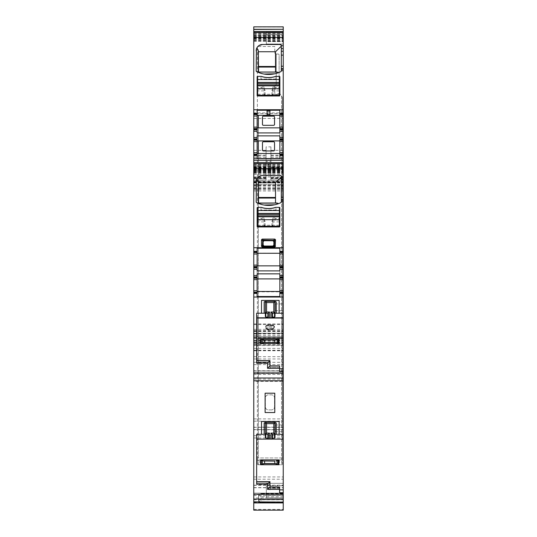 <?xml version="1.0" encoding="UTF-8"?>
<svg xmlns="http://www.w3.org/2000/svg" width="537" height="537" viewBox="0 0 537 537"><rect width="100%" height="100%" fill="white"/><g stroke="black" fill="none" stroke-linecap="round" stroke-linejoin="round"><path stroke-width="0.4" stroke-dasharray="2.69 2.01" d="M258.592 51.74L258.592 72.039L275.508 72.039L275.508 51.74L258.592 51.74L258.592 51.062M275.508 72.039L276.944 72.039M268.245 434.285L265.842 434.285A0.483 0.483 0 0 1 265.359 433.802L265.359 437.621M265.359 433.802L265.359 422.928A0.483 0.483 0 0 1 265.842 422.444L275.051 422.444M267.05 110.253L267.05 115.301L269.95 115.301L269.95 110.253M268.245 313.219L265.842 313.219M265.359 301.861L265.359 316.548M265.332 301.378L275.051 301.378M274.541 313.219L272.138 313.219M274.541 434.285L272.138 434.285M279.616 492.731L279.616 486.972L269.95 486.972L279.616 486.972L279.616 489.865L279.616 488.448L269.95 488.448L269.95 486.972L269.95 489.865L269.95 488.448L279.616 488.448L279.616 486.972L269.95 486.972L269.95 481.655L256.659 481.937L256.659 439.118L283.241 439.118M279.616 489.865L283.241 489.865M279.616 371.658L279.616 365.898L269.95 365.898L279.616 365.898L279.616 368.791L279.616 367.375L269.95 367.375L269.95 365.898L269.95 368.791L269.95 367.375L279.616 367.375L279.616 365.898L269.95 365.898L269.95 360.582L256.659 360.864L256.659 318.052L283.241 318.052M279.616 368.791L283.241 368.791M275.025 437.621L275.025 422.928M275.025 431.99L275.025 424.74M265.332 422.444L265.842 422.444M275.025 316.548L275.025 301.861M275.025 310.923L275.025 303.673M269.95 483.132L269.95 481.937L256.659 481.937L269.95 481.937L269.95 484.549L269.95 483.132L256.659 483.132L256.659 481.937L256.659 484.549L269.95 484.549L256.659 484.549L256.659 483.132L269.95 483.132M265.117 393.205L265.117 412.537L274.783 412.537L274.783 393.205L265.117 393.205M279.858 153.515L257.142 153.515L279.858 153.515L257.142 153.481L257.142 115.301L279.858 115.22L279.858 158.522M257.142 140.916L279.858 140.916L279.858 127.866L257.142 127.866L257.142 135.868M257.142 115.22L279.858 115.22M257.142 158.522L257.142 153.515M257.142 95.479L257.142 76.872A0.483 0.483 0 0 1 257.626 76.388L261.291 76.388A23.44 23.44 0 0 0 275.709 76.388L279.374 76.388L275.931 76.388L275.991 79.046L276.132 76.388L279.374 76.388A0.483 0.483 0 0 1 279.858 76.872L279.858 95.479A0.483 0.483 0 0 1 279.374 95.962L257.626 95.962A0.483 0.483 0 0 1 257.142 95.479M275.83 73.529L274.662 73.811M264.009 74.046L262.727 73.791M259.552 72.878L257.827 72.206M256.176 70.824L256.176 50.773M256.438 48.974L256.686 48.296M278.757 72.569L280.764 71.696L281.307 70.824L281.274 45.202M256.78 48.088L257.411 47.034M258.458 45.927L258.915 45.585M280.341 44.49L262.459 44.49M269.95 362.059L269.95 360.864L256.659 360.864L269.95 360.864L269.95 363.475L269.95 362.059L256.659 362.059L256.659 360.864L256.659 363.475L269.95 363.475L256.659 363.475L256.659 362.059L269.95 362.059M257.142 291.846L257.142 291.47L279.858 291.47L279.858 291.846L279.858 291.47L257.142 291.47L257.142 291.846L279.858 291.846M257.142 296.511L257.142 253.283L279.858 253.175L279.858 296.511M279.858 253.175L257.142 253.175M257.142 265.849L279.858 265.849L279.858 278.904L257.142 278.904L257.142 270.896M283.241 496.732L261.009 496.732L261.009 502.437A2.417 2.289 180 0 1 258.592 500.148A2.417 2.417 0 0 0 261.009 502.565L261.009 502.565A2.417 2.417 0 0 1 258.592 500.148L258.592 496.248A2.417 2.417 0 0 1 261.009 493.832A2.417 2.417 0 0 0 259.398 494.449L261.009 493.53L283.241 493.832L283.241 485.334L283.241 502.921L283.241 493.832L261.009 493.832A2.417 2.417 0 0 0 259.398 494.449L258.592 496.732L261.009 496.732L261.009 493.832M258.592 500.148L258.592 496.732M265.359 313.219L256.659 313.219L256.659 318.052M265.359 434.285L256.659 434.285L256.659 439.118M266.325 44.007L266.325 41.591L266.325 44.007L283.241 44.007L266.325 44.007M266.325 34.341L266.325 41.591L283.241 41.591L283.241 44.007L283.241 31.925L283.241 41.591L266.325 41.591L266.325 31.925L266.325 34.341L283.241 34.341L266.325 34.341M266.325 485.763L266.325 495.429L266.325 485.763L283.241 485.763L283.241 483.347L283.241 497.846L283.241 485.763L266.325 485.763M266.325 495.429L266.325 497.846L266.325 495.429L283.241 495.429L266.325 495.429M279.133 434.285L279.133 421.478L261.492 421.478L261.492 434.285M279.133 313.219L279.133 300.411L261.492 300.411L261.492 313.219M258.592 499.927L259.572 501.706L261.009 502.377L283.241 502.377M253.759 510.143L253.759 169.672L253.759 184.654L253.759 180.278L266.084 180.278L266.084 161.369L270.917 161.369L270.917 180.278L270.917 177.405L270.917 178.546L283.241 178.546L283.241 177.405L283.241 184.654L253.759 184.654L283.241 184.654L283.241 169.672L283.241 188.762L283.241 181.271L256.196 181.271L283.241 181.271L283.241 337.384L253.759 337.142L283.241 337.142L283.241 345.573L253.759 345.573L283.241 345.573L283.241 331.121L283.241 350.285L283.241 338.35L253.759 338.35L283.241 338.35L283.241 333.276L253.759 333.276L283.241 333.276L283.241 510.143M270.917 161.369L270.917 146.87L266.084 146.87L266.084 161.369M270.917 146.87L270.917 168.705L270.917 167.625L283.241 167.625L283.241 162.422L270.917 162.422L270.917 167.625M270.917 178.546L270.917 162.422L283.241 162.422L283.241 178.546M266.084 167.625L253.759 167.625L253.759 155.784L266.084 155.784L266.084 180.278M266.084 155.784L266.084 146.87M279.858 135.868L279.858 140.916M279.858 132.914L279.858 127.866M257.142 132.914L257.142 127.866M257.142 273.85L257.142 278.904M279.858 273.85L279.858 278.904M279.858 270.896L279.858 265.849M256.659 484.072L256.659 481.655M279.858 110.253L279.858 115.301M257.142 110.253L257.142 115.301M256.659 362.999L256.659 360.582M257.142 248.242L257.142 253.283M279.858 248.242L279.858 253.283M283.241 502.565L261.009 502.565L283.241 502.565M270.917 178.855L283.241 178.855L270.917 178.855M270.917 155.784L283.241 155.784L283.241 168.705L270.917 168.705L283.241 168.705L283.241 167.625M283.241 155.784L283.241 112.884L253.759 112.884L253.759 113.636L283.241 113.636M279.858 113.367L283.241 113.367M279.858 114.576L283.241 114.576M283.241 128.591L279.858 128.591M279.858 129.8L283.241 129.8M279.858 138.982L283.241 138.982M283.241 140.191L279.858 140.191M283.241 154.206L279.858 154.206M283.241 155.415L279.858 155.415M279.858 251.35L283.241 251.35M279.858 252.558L283.241 252.558M283.241 266.574L279.858 266.574M279.858 267.782L283.241 267.782M279.858 276.964L283.241 276.964M283.241 278.173L279.858 278.173M283.241 292.195L279.858 292.195M283.241 293.403L279.858 293.403M275.105 424.982L283.241 424.982L283.241 431.748L283.241 424.982M275.105 431.748L283.241 431.748M266.325 31.925L283.241 31.925L266.325 31.925M266.325 497.846L283.241 497.846L266.325 497.846M266.325 483.347L283.241 483.347L266.325 483.347M275.105 303.915L283.241 303.915L283.241 310.681L283.241 303.915M275.105 310.681L283.241 310.681M283.241 434.285L275.025 434.285M283.241 313.219L275.025 313.219M253.759 251.35L257.142 251.35M253.759 252.558L257.142 252.558M253.759 266.574L257.142 266.574M253.759 267.782L257.142 267.782M257.142 276.964L253.759 276.964M257.142 278.173L253.759 278.173M253.759 292.195L257.142 292.195M253.759 293.403L257.142 293.403M253.759 180.278L253.759 177.405L253.759 178.546L266.084 178.546M266.084 163.913L253.759 163.913L253.759 178.546M254.001 178.855L266.084 178.855L254.001 178.855M253.759 163.913L253.759 162.422L266.084 162.422L253.759 162.422L253.759 163.503L266.084 163.503M253.759 167.625L253.759 163.503M254.001 168.705L266.084 168.705L254.001 168.705M253.759 155.784L253.759 113.636M253.759 113.367L257.142 113.367M253.759 114.576L257.142 114.576M253.759 129.8L257.142 129.8M257.142 138.982L253.759 138.982M257.142 140.191L253.759 140.191M253.759 154.206L257.142 154.206M253.759 155.415L257.142 155.415M283.241 501.833L283.241 493.134L253.759 493.134L283.241 493.134L283.241 501.833L253.759 501.833L253.759 493.134L253.759 501.833M253.759 497.92L253.759 485.334L253.759 502.921L253.759 497.92L283.241 497.92M253.759 181.271L256.196 181.271L253.759 181.271M253.759 174.505L283.241 174.505L253.759 174.505M283.241 169.752L253.759 169.752L283.241 169.752M253.759 169.914L283.241 169.914L253.759 169.914M253.759 112.884L253.759 31.851L283.241 31.851L283.241 112.884M253.759 31.851L253.759 26.85M283.241 31.851L283.241 26.85M253.759 35.207L253.759 41.262L253.759 31.502L253.759 35.207L283.241 35.207L283.241 41.262L283.241 35.207M253.759 41.262L283.241 41.255L253.759 41.262M283.241 158.67L253.759 158.67M253.759 166.188L253.759 172.236L253.759 162.483L253.759 166.188L283.241 166.188L283.241 172.236L283.241 166.188M253.759 172.236L283.241 172.229L253.759 172.236M283.241 380.76L283.241 372.06L253.759 372.06L283.241 372.06L283.241 380.76L253.759 380.76L253.759 372.06L253.759 380.76M253.759 358.971L253.759 373.014L253.759 358.971L283.241 358.971L283.241 348.338L283.241 373.014L283.241 358.971M253.759 381.398L253.759 429.6L253.759 381.398L283.241 381.398L283.241 370.745L283.241 429.6L283.241 381.398M253.759 479.219L253.759 427.331L253.759 479.219L283.241 479.219L283.241 487.623L283.241 427.331L283.241 479.219M257.626 226.943L279.374 226.943A0.483 0.483 0 0 0 279.858 226.46L279.858 207.853A0.483 0.483 0 0 0 279.374 207.369L275.709 207.369A23.44 23.44 0 0 1 261.291 207.369L257.626 207.369A0.483 0.483 0 0 0 257.142 207.853L257.142 226.46A0.483 0.483 0 0 0 257.626 226.943M256.176 181.754L256.176 201.805L256.72 202.677L259.552 203.859M275.83 204.51L274.662 204.792M264.009 205.027L262.727 204.772M258.646 176.76L262.459 175.471L280.341 175.471L281.307 176.438L281.307 201.805L280.764 202.677L278.757 203.55M256.438 179.955L257.122 178.438M258.592 182.721L258.592 203.02L275.508 203.02L275.508 182.721L258.592 182.721L258.592 182.043M261.069 76.388A23.44 23.44 0 0 0 275.931 76.388M272.85 89.095L279.374 89.095L279.374 95.237L271.883 95.237A0.967 0.967 0 0 0 272.85 94.27L272.85 86.987L275.031 86.987L275.179 88.739L272.85 88.746M279.374 89.095L279.374 88.746L275.179 88.746L275.078 87.504L279.374 87.504L279.374 88.746M279.374 94.27L264.15 94.27L264.15 90.887L257.626 90.887L257.626 95.237L265.117 95.237A0.967 0.967 0 0 1 264.15 94.27L264.15 86.987L264.15 88.746L261.821 88.746L261.969 86.987L264.15 86.987M257.626 76.388L257.626 87.504L261.922 87.504L257.626 87.504L257.626 90.887M257.626 89.095L264.15 89.095L264.15 90.887M264.15 89.095L264.15 88.746M261.969 86.987L261.821 88.746L257.626 88.746M275.991 79.046L261.009 79.046L260.868 76.388L261.009 79.046L275.991 79.046M257.626 94.27L264.15 94.27L265.117 95.237L271.883 95.237L272.85 94.27L272.85 86.987M279.374 76.388L279.374 87.504L275.078 87.504L275.031 86.987M271.883 95.237L271.883 90.531L272.85 88.162M265.117 95.237L265.117 90.531L264.15 88.162M261.069 207.369L257.626 207.369L261.069 207.369A23.44 23.44 0 0 0 275.931 207.369L275.991 210.027L276.132 207.369L279.374 207.369L275.931 207.369M272.85 220.076L279.374 220.076L279.374 226.218L271.883 226.218A0.967 0.967 0 0 0 272.85 225.251L272.85 217.968L275.031 217.968L275.179 219.72L272.85 219.727M279.374 220.076L279.374 219.727L275.179 219.727L275.078 218.485L279.374 218.485L279.374 219.727M279.374 225.251L264.15 225.251L264.15 221.868L257.626 221.868L257.626 226.218L265.117 226.218A0.967 0.967 0 0 1 264.15 225.251L264.15 217.968L264.15 219.727L261.821 219.727L261.969 217.968L264.15 217.968M257.626 207.369L257.626 218.485L261.922 218.485L257.626 218.485L257.626 221.868M257.626 220.076L264.15 220.076L264.15 221.868M264.15 220.076L264.15 219.727M261.969 217.968L261.821 219.727L257.626 219.727M275.991 210.027L261.009 210.027L260.868 207.369L261.009 210.027L275.991 210.027M257.626 225.251L264.15 225.251L265.117 226.218L271.883 226.218L272.85 225.251L272.85 217.968M279.374 207.369L279.374 218.485L275.078 218.485L275.031 217.968M271.883 226.218L271.883 221.513L272.85 219.143M265.117 226.218L265.117 221.513L264.15 219.143M272.004 329.893L272.004 328.866L267.896 328.866L267.896 329.893L272.004 329.893C275.441 328.12 275.441 326.348 272.004 324.576L272.004 325.603L267.896 325.603L267.896 324.576L272.004 324.576M272.004 326.624L267.896 326.624L267.896 325.603C265.103 324.429 265.103 330.04 267.896 328.866L267.896 327.839L272.004 327.839L272.004 325.603C274.803 324.429 274.803 330.04 272.004 328.866L272.004 327.839M267.896 329.893C264.459 328.12 264.459 326.348 267.896 324.576M267.896 326.624L267.896 327.839M258.351 317.568L282.516 317.568L281.549 317.568L281.549 336.9L282.516 336.9L282.516 317.568L282.516 336.9L281.549 336.9L281.549 317.568L257.384 317.568L257.384 336.9L281.549 336.9L257.384 336.9L257.384 317.568L258.351 317.568L258.351 336.9L258.351 317.568M282.516 339.8A0.967 0.967 0 0 0 281.549 338.834L258.351 338.834A0.967 0.967 0 0 0 257.384 339.8L257.384 342.7A0.967 0.967 0 0 0 258.351 343.667L281.549 343.667A0.967 0.967 0 0 0 282.516 342.7L282.516 339.8A0.967 0.967 0 0 0 281.549 338.834L279.374 338.834L279.374 343.667L277.924 343.667L277.924 338.834L277.924 343.667M257.384 339.8L257.384 342.7A0.967 0.967 0 0 0 258.351 343.667L258.351 338.834A0.967 0.967 0 0 0 257.384 339.8L257.384 342.7M279.374 343.667L281.549 343.667A0.967 0.967 0 0 0 282.516 342.7M278.891 343.667L278.891 338.834L277.924 338.834L279.374 338.834M258.351 338.834L260.526 338.834L260.526 343.667L258.351 343.667M259.076 459.907L259.076 464.74L260.526 464.74L260.526 459.907L258.351 459.907L281.549 459.907A0.967 0.967 0 0 1 282.516 460.874A0.967 0.967 0 0 0 281.549 459.907L281.549 457.974L282.516 457.974L282.516 97.707L281.549 96.029L282.516 97.707L282.516 463.773A0.967 0.967 0 0 1 281.549 464.74L258.351 464.74A0.967 0.967 0 0 1 257.384 463.773L257.384 46.544L274.783 46.544L274.783 52.586L274.783 46.544L257.384 46.544L257.384 457.974L281.549 457.974L281.549 96.029L280.885 94.874A2.417 2.417 0 0 0 277.193 94.27A2.417 2.417 0 0 1 280.885 94.874L281.549 96.029L281.549 457.974L282.516 457.974L282.516 460.874A0.967 0.967 0 0 0 281.549 459.907L277.924 459.907L277.924 464.74L278.891 464.74L278.891 459.907L277.924 459.907L277.924 464.74L281.549 464.74A0.967 0.967 0 0 0 282.516 463.773A0.967 0.967 0 0 1 281.549 464.74L281.549 457.974L258.351 457.974L258.351 153.481M259.076 464.74L258.351 464.74L258.351 459.907A0.967 0.967 0 0 0 257.384 460.874A0.967 0.967 0 0 1 258.351 459.907A0.967 0.967 0 0 0 257.384 460.874L257.384 463.773A0.967 0.967 0 0 0 258.351 464.74A0.967 0.967 0 0 1 257.384 463.773L257.384 457.974L258.351 457.974L258.351 115.301M277.193 94.27A1.45 1.45 0 0 1 274.783 93.183A1.45 1.45 0 0 0 277.193 94.27M274.783 86.417L274.783 93.183L274.783 86.417A1.45 1.45 0 0 1 276.233 84.967A1.45 1.45 0 0 0 274.783 86.417M276.233 54.036L276.233 84.967L278.166 84.967L276.233 84.967L276.233 54.036A1.45 1.45 0 0 1 274.783 52.586A1.45 1.45 0 0 0 276.233 54.036L276.233 84.967L276.233 54.036L278.166 54.036L276.233 54.036M271.447 409.926L268.453 409.926A3.094 3.094 0 0 1 265.359 406.838L265.359 397.944A3.094 3.094 0 0 1 268.453 394.849L271.447 394.849A3.094 3.094 0 0 1 274.541 397.944L274.541 406.838A3.094 3.094 0 0 1 271.447 409.926A3.094 3.094 0 0 0 274.541 406.838L274.541 397.944A3.094 3.094 0 0 0 271.447 394.849L268.453 394.849A3.094 3.094 0 0 0 265.359 397.944L265.359 406.838A3.094 3.094 0 0 0 268.453 409.926L271.447 409.926M262.459 149.977A0.967 0.967 0 0 0 263.425 150.944L273.575 150.944A0.967 0.967 0 0 0 274.541 149.977L274.541 142.728A0.967 0.967 0 0 0 273.575 141.761L263.425 141.761A0.967 0.967 0 0 0 262.459 142.728L262.459 149.977M262.459 124.362L262.459 117.113A0.967 0.967 0 0 1 263.425 116.146L273.575 116.146A0.967 0.967 0 0 1 274.541 117.113L274.541 124.362A0.967 0.967 0 0 1 273.575 125.329L263.425 125.329A0.967 0.967 0 0 1 262.459 124.362M279.133 84A0.967 0.967 0 0 1 278.166 84.967A0.967 0.967 0 0 0 279.133 84L279.133 55.002A0.967 0.967 0 0 0 278.166 54.036A0.967 0.967 0 0 1 279.133 55.002L279.133 84M279.616 487.254L269.95 487.254L279.616 487.254M279.616 366.18L269.95 366.18L279.616 366.18M283.241 499.826L258.592 499.826A2.417 2.417 0 0 0 261.009 502.243L283.241 502.243M283.241 502.437L261.009 502.377M266.084 164.906L270.917 164.906M261.009 493.53L283.241 493.53M270.917 180.278L283.241 180.278M270.917 177.962L283.241 177.962M270.917 163.913L283.241 163.913M270.917 163.503L283.241 163.503M270.917 167.255L283.241 167.255M270.917 157.227L283.241 157.227M270.917 155.139L283.241 155.139M270.917 150.326L283.241 150.326M253.759 177.962L266.084 177.962M253.759 167.255L266.084 167.255M253.759 157.227L266.084 157.227M266.084 155.139L253.759 155.139M253.759 150.326L266.084 150.326M283.241 494.55L253.759 494.55M253.759 495.55L283.241 495.55M253.759 502.753L283.241 502.753M253.759 487.75L283.241 487.75M253.759 485.347L283.241 485.347L253.759 485.334M253.759 493.161L283.241 493.161M253.759 502.491L283.241 502.491M253.759 509.412L283.241 509.412M253.759 499.759L283.241 499.759M253.759 350.339L283.241 350.339M253.759 340.418L283.241 340.418M253.759 333.336L283.241 333.336M253.759 333.994L283.241 333.994M253.759 336.827L283.241 336.827M253.759 338.464L283.241 338.464M253.759 343.72L283.241 343.72M253.759 345.452L283.241 345.452M253.759 350.238L283.241 350.238M253.759 342.425L283.241 342.425M253.759 340.143L283.241 340.143M253.759 333.537L283.241 333.537M253.759 331.598L283.241 331.598M253.759 340.364L283.241 340.364M253.759 344.606L283.241 344.606M253.759 343.895L283.241 343.895M253.759 342.727L283.241 342.727M253.759 342.176L283.241 342.176M253.759 341.109L283.241 341.109M253.759 338.243L283.241 338.243M253.759 337.29L283.241 337.29M253.759 335.558L283.241 335.558M253.759 330.611L283.241 330.611M253.759 329.362L283.241 329.362M253.759 324.563L283.241 324.563M253.759 323.939L283.241 323.939M253.759 190.95L283.241 190.95M253.759 189.702L283.241 189.702M253.759 185.52L283.241 185.52M253.759 183.016L283.241 183.016M253.759 182.164L283.241 182.164M253.759 182.627L283.241 182.627M253.759 187.614L283.241 187.614M253.759 188.413L283.241 188.413M253.759 186.097L283.241 186.097M253.759 184.876L283.241 184.876M253.759 182.479L283.241 182.479M253.759 176.921L283.241 176.921M253.759 173.344L283.241 173.344M253.759 170.833L283.241 170.833M253.759 170.88L283.241 170.88M253.759 172.33L283.241 172.33M253.759 172.793L283.241 172.793M253.759 180.177L283.241 180.177M253.759 181.734L283.241 181.734M253.759 118.449L283.241 118.449M253.759 27.018L283.241 27.018M253.759 33.375L283.241 33.375M253.759 33.448L283.241 33.448M253.759 34.274L283.241 34.274M253.759 34.435L283.241 34.435M253.759 35.791L283.241 35.791M253.759 36.939L283.241 36.939M253.759 37.107L283.241 37.107M253.759 38.342L283.241 38.342M253.759 38.839L283.241 38.839M253.759 39.436L283.241 39.436M253.759 40.866L283.241 40.866M253.759 40.45L283.241 40.45M253.759 39.295L283.241 39.295M253.759 39.127L283.241 39.127M253.759 37.892L283.241 37.892M253.759 36.281L283.241 36.281M253.759 36.107L283.241 36.107M253.759 35.281L283.241 35.281M253.759 164.356L283.241 164.356M253.759 164.429L283.241 164.429M253.759 165.255L283.241 165.255M253.759 165.416L283.241 165.416M253.759 166.772L283.241 166.772M253.759 167.92L283.241 167.92M253.759 168.088L283.241 168.088M253.759 169.323L283.241 169.323M253.759 169.82L283.241 169.82M253.759 170.417L283.241 170.417M253.759 171.84L283.241 171.84M253.759 171.424L283.241 171.424M253.759 170.276L283.241 170.276M253.759 170.108L283.241 170.108M253.759 168.873L283.241 168.873M253.759 167.262L283.241 167.262M253.759 167.088L283.241 167.088M253.759 166.262L283.241 166.262M283.241 373.477L253.759 373.477M253.759 356.689L283.241 356.689M283.241 370.597L253.759 370.597M253.759 373L283.241 373L253.759 373.014M253.759 364.603L283.241 364.603M253.759 362.321L283.241 362.321M253.759 350.755L283.241 350.755M253.759 348.352L283.241 348.352L253.759 348.338M253.759 379.115L283.241 379.115M283.241 427.183L253.759 427.183M253.759 429.587L283.241 429.587L253.759 429.6M253.759 421.183L283.241 421.183M253.759 418.907L283.241 418.907M283.241 373.161L253.759 373.161M253.759 370.765L283.241 370.765M253.759 487.603L283.241 487.603M253.759 476.937L283.241 476.937M283.241 429.748L253.759 429.748M253.759 427.345L283.241 427.345M253.759 435.702L283.241 435.702M253.759 437.984L283.241 437.984M253.759 485.206L283.241 485.206M253.759 374.477L283.241 374.477M279.374 90.887L272.85 90.887M265.117 90.531L264.15 90.531M272.85 90.531L271.883 90.531M279.374 221.868L272.85 221.868M265.117 221.513L264.15 221.513M272.85 221.513L271.883 221.513M267.896 329.624L267.896 329.389A2.155 2.155 0 0 1 265.741 327.234A2.155 2.155 0 0 1 267.896 325.08L267.896 325.704A1.53 1.53 0 0 0 266.365 327.234A1.53 1.53 0 0 0 267.896 328.758L272.004 328.758L272.004 329.235L267.896 329.235L272.004 329.624L267.896 329.624A2.39 2.39 0 0 1 265.506 327.234A2.39 2.39 0 0 1 267.896 324.838L272.004 324.838A2.39 2.39 0 0 1 274.394 327.234A2.39 2.39 0 0 1 272.004 329.624M272.004 325.08A2.155 2.155 0 0 1 274.159 327.234A2.155 2.155 0 0 1 272.004 329.389L272.004 329.235A2.007 2.007 0 0 0 274.011 327.234A2.007 2.007 0 0 0 272.004 325.227L272.004 325.08M267.896 324.838L272.004 324.838M267.896 328.758L267.896 329.235A2.007 2.007 0 0 1 265.889 327.234A2.007 2.007 0 0 1 267.896 325.227L272.004 325.227L272.004 325.704A1.53 1.53 0 0 1 273.534 327.234A1.53 1.53 0 0 1 272.004 328.758M267.896 325.704L272.004 325.704M281.549 338.834L281.549 343.667M278.408 338.834L278.408 343.667M259.076 338.834L259.076 343.667M258.351 140.916L258.351 127.866M278.408 459.907L278.408 464.74M279.374 459.907L279.374 464.74M283.241 502.176L261.009 502.176L259.579 501.706M270.917 177.405L283.241 177.405M253.759 177.405L266.084 177.405M253.759 350.285L283.241 350.285M253.759 331.121L283.241 331.121M253.759 337.384L283.241 337.384M253.759 188.762L283.241 188.762M253.759 169.672L283.241 169.672L253.759 169.672M253.759 184.654L283.241 184.654M253.759 370.745L283.241 370.745M253.759 427.331L283.241 427.331M253.759 487.623L283.241 487.623"/><path stroke-width="0.81" d="M258.592 51.74L275.508 51.74L275.508 72.039M275.83 73.529L278.757 72.569L276.944 72.039L258.27 72.052L258.27 50.216L258.592 72.039M277.354 72.106L258.27 72.052M275.025 433.802A0.483 0.483 0 0 1 274.541 434.285A0.483 0.483 0 0 0 275.025 433.802L273.816 433.077L270.93 433.077L272.138 434.285L274.541 434.285L275.025 433.802L274.541 434.285L273.816 433.077L273.816 423.653L274.541 422.444A0.483 0.483 0 0 1 275.025 422.928L274.541 422.444A0.483 0.483 0 0 1 275.025 422.928L276.233 422.928L275.051 422.444L265.332 422.444L264.15 422.928L265.359 422.928L266.567 423.653L266.567 433.077L265.359 433.802L265.842 434.285L266.567 433.077L269.453 433.077L268.245 434.285L268.245 439.118L272.501 439.118L272.521 438.145L274.541 438.145L275.025 437.621L275.025 422.928L273.816 423.653L266.567 423.653L265.842 422.444L265.359 422.928A0.483 0.483 0 0 1 265.842 422.444A0.483 0.483 0 0 0 265.359 422.928L265.359 434.285L261.492 434.285L261.492 421.478L279.133 421.478L279.133 434.285L276.233 434.285L276.233 422.928M268.245 313.219L265.842 313.219L265.842 317.072L265.359 316.548L265.359 301.861A0.483 0.483 0 0 1 265.842 301.378A0.483 0.483 0 0 0 265.359 301.861L266.567 302.586L273.816 302.586L273.816 312.01L275.025 312.735L274.541 313.219L273.816 312.01L270.93 312.01L272.138 313.219L274.541 313.219L274.541 317.072L275.025 316.548L275.025 301.861L274.541 301.378A0.483 0.483 0 0 1 275.025 301.861L276.233 301.861L275.051 301.378L265.332 301.378L264.15 301.861L265.842 301.378L266.567 302.586L266.567 312.01L265.359 312.735L265.842 313.219L265.359 312.735A0.483 0.483 0 0 0 265.842 313.219L266.567 312.01L269.453 312.01L268.245 313.219L268.245 318.052L272.501 318.052L272.521 317.072L274.541 317.072M273.816 302.586L274.541 301.378A0.483 0.483 0 0 1 275.025 301.861L273.816 302.586M253.759 114.576L257.142 114.576L257.142 128.591L253.759 128.591L253.759 113.367L257.142 113.367L257.142 110.253L267.05 110.253L267.05 115.301L269.95 115.301L269.95 110.253L279.858 110.253L279.858 113.367L283.241 113.367L283.241 114.576L279.858 114.576L279.858 116.026L283.241 116.026L283.241 114.576M267.869 313.219L267.882 318.052L256.659 318.052M265.359 434.285L265.359 437.621L265.842 438.145L265.842 434.285A0.483 0.483 0 0 1 265.359 433.802A0.483 0.483 0 0 0 265.842 434.285L268.245 434.285M267.869 434.285L267.882 439.118L256.659 439.118M275.025 431.99L275.025 424.74M275.025 310.923L275.025 303.673M256.659 481.655L269.95 481.655L269.95 486.972L279.616 486.972L279.616 489.388L267.533 489.388L267.533 484.072L269.95 481.655M279.858 153.481L257.142 153.481M257.142 140.916L279.858 140.916M257.142 127.866L279.858 127.866M279.858 115.301L269.95 115.301L279.858 115.301M267.05 115.301L257.142 115.301L267.05 115.301M274.662 73.811L264.009 74.046M262.727 73.791L259.552 72.878M258.062 72.106L256.72 71.696A27.548 27.548 0 0 0 280.764 71.696L280.408 71.864M256.72 71.696A0.967 0.967 0 0 1 256.176 70.824L256.632 71.649M256.78 48.088L258.27 50.216M256.176 70.824L256.438 48.974M275.508 51.74L281.307 46.148M281.307 45.457A0.967 0.967 0 0 0 280.341 44.49L281.307 45.457L281.307 70.824L280.764 71.696A0.967 0.967 0 0 0 281.307 70.824L280.851 71.649M257.411 47.034L258.458 45.927M258.915 45.585L262.459 44.49A6.283 6.283 0 0 0 256.176 50.773M269.95 365.898L279.616 365.898L279.616 368.315L267.533 368.315L269.95 365.898L269.95 360.582L267.533 362.999L267.533 368.315M256.659 360.582L269.95 360.582M265.359 313.219L256.659 313.219L256.659 362.999L267.533 362.999M274.279 241.187L273.89 241.684L273.89 245.067L272.924 246.033L273.313 246.429A0.967 0.967 135 0 0 274.279 245.463L273.461 246.443L263.117 246.503L262.432 245.597L262.721 241.294A0.967 0.967 135 0 1 263.687 240.328L263.117 240.039L262.432 240.724L261.479 239.77L262.163 239.086L263.117 240.039L273.313 240.328A0.967 0.967 -135 0 1 274.279 241.294L274.568 240.724L273.883 240.039L274.837 239.086L262.163 239.086M273.89 241.684L272.924 240.717L273.313 240.328L263.687 240.328L264.076 240.717L263.11 241.684L263.11 245.067L264.076 246.033L272.924 246.033M264.076 240.717L272.924 240.717M263.11 241.684L262.721 241.294L262.647 245.476L263.687 246.429A0.967 0.967 45 0 1 262.721 245.463L263.11 245.067M279.858 253.283L257.142 253.283L279.858 253.283M257.142 265.849L279.858 265.849M257.142 278.904L279.858 278.904M279.858 291.47L257.142 291.47M268.245 318.052L267.882 318.052M268.245 439.118L267.882 439.118M275.105 431.748L275.105 424.982L275.105 431.748M275.105 310.681L275.105 303.915L275.105 310.681M272.514 434.285L272.521 438.145M275.025 434.285L276.233 434.285M272.514 313.219L272.521 317.072M275.025 312.735A0.483 0.483 0 0 1 274.541 313.219A0.483 0.483 0 0 0 275.025 312.735M275.025 313.219L276.233 313.219L276.233 301.861M257.142 293.403L253.759 293.403L253.759 290.745L257.142 290.745L257.142 296.511L279.858 296.511L279.858 290.745L283.241 290.745L283.241 313.219L276.233 313.219M257.142 152.756L257.142 155.415L253.759 155.415L253.759 152.756L257.142 152.756L257.142 135.868L279.858 135.868L279.858 140.191L283.241 140.191L283.241 139.586L279.858 139.586M257.142 129.195L257.142 128.591L253.759 128.591L253.759 129.195L257.142 129.195L257.142 129.8L253.759 129.8L253.759 131.25L257.142 131.25L257.142 132.914L279.858 132.914L279.858 131.25L283.241 131.25L283.241 137.532L279.858 137.532M257.142 155.415L257.142 158.522L279.858 158.522L279.858 140.191M257.142 290.745L257.142 273.85L279.858 273.85L279.858 278.173L283.241 278.173L283.241 277.569L279.858 277.569M279.858 254.008L283.241 254.008L283.241 266.574L279.858 266.574L279.858 248.242L257.142 248.242L257.142 251.35L253.759 251.35L253.759 252.558L257.142 252.558L257.142 265.124L253.759 265.124L253.759 267.178L257.142 267.178L257.142 267.782L253.759 267.782L253.759 269.232L257.142 269.232L257.142 270.896L279.858 270.896L279.858 269.232L283.241 269.232L283.241 275.515L279.858 275.515M253.759 501.833L283.241 502.082L253.759 501.833L253.759 494.241L283.241 494.241L283.241 492.731L279.616 492.731L279.616 489.388M261.492 434.285L256.659 434.285L256.659 484.072L267.533 484.072M269.95 486.972L267.533 489.388M265.117 412.537L274.783 412.537L274.783 393.205L265.117 393.205L265.117 412.537M267.05 110.253L269.95 110.253M283.241 116.026L283.241 128.591L279.858 128.591L279.858 131.25M279.858 128.591L279.858 116.026M279.858 113.367L279.858 114.576M257.142 113.367L257.142 114.576M257.142 131.25L257.142 129.8M257.142 76.872L257.142 95.479A0.483 0.483 0 0 0 257.626 95.962L279.374 95.962A0.483 0.483 0 0 0 279.858 95.479L279.858 76.872A0.483 0.483 0 0 0 279.374 76.388L275.709 76.388A23.44 23.44 0 0 1 261.291 76.388L257.626 76.388A0.483 0.483 0 0 0 257.142 76.872M280.341 44.49L262.459 44.49M283.241 313.219L283.241 371.658L279.616 371.658L279.616 368.315M279.133 313.219L279.133 300.411L261.492 300.411L261.492 313.219M273.883 246.503L274.575 246.725L275.259 246.04L274.568 245.597L273.883 246.503L273.313 246.429M275.259 246.04L275.521 239.77L274.568 240.724L274.353 245.476M262.647 245.476L261.741 246.04L262.425 246.725L263.117 246.503M279.858 266.574L279.858 269.232M279.858 290.745L279.858 278.173M257.142 251.35L257.142 252.558M257.142 265.124L257.142 267.178M257.142 269.232L257.142 267.782M283.241 492.731L283.241 489.865L279.616 489.865M279.858 129.8L283.241 129.8L283.241 128.591M283.241 129.8L283.241 131.25M283.241 137.532L283.241 138.982L279.858 138.982M283.241 138.982L283.241 139.586M279.858 152.756L283.241 152.756L283.241 140.191M283.241 152.756L283.241 154.206L279.858 154.206M279.858 155.415L283.241 155.415L283.241 154.206M279.858 251.35L283.241 251.35L283.241 252.558L279.858 252.558M283.241 254.008L283.241 252.558M279.858 267.782L283.241 267.782L283.241 266.574M283.241 267.782L283.241 269.232M283.241 275.515L283.241 276.964L279.858 276.964M283.241 276.964L283.241 277.569M283.241 290.745L283.241 278.173M279.858 292.195L283.241 292.195M279.858 293.403L283.241 293.403M283.241 318.052L272.501 318.052M283.241 489.865L283.241 439.118L272.501 439.118M283.241 368.791L279.616 368.791M279.133 434.285L283.241 434.285L283.241 439.118M253.759 29.287L283.241 29.287L283.241 26.85L253.759 26.85L253.759 31.663L283.241 31.663L283.241 113.367M253.759 265.124L253.759 252.558M253.759 266.574L257.142 266.574M253.759 267.782L253.759 267.178M257.142 276.964L253.759 276.964L253.759 269.232M257.142 278.173L253.759 278.173L253.759 276.964M253.759 290.745L253.759 278.173M253.759 292.195L257.142 292.195M253.759 129.8L253.759 129.195M257.142 138.982L253.759 138.982L253.759 131.25M257.142 140.191L253.759 140.191L253.759 138.982M253.759 152.756L253.759 140.191M253.759 154.206L257.142 154.206M283.241 501.833L283.241 499.061L253.759 499.061M253.759 502.082L253.759 510.15L283.241 510.143L283.241 502.082M253.759 29.448L283.241 29.287M253.759 31.502L283.241 31.502L283.241 29.448M253.759 31.663L253.759 37.483L283.241 37.483M283.241 155.415L283.241 158.67L253.759 158.67L253.759 155.415M253.759 158.67L253.759 160.261L283.241 160.268L283.241 158.67M253.759 160.261L283.241 160.268M253.759 162.483L283.241 162.644L253.759 162.483L253.759 160.429M283.241 162.483L283.241 160.429M283.241 162.637L283.241 251.35M253.759 162.644L253.759 168.457L283.241 168.457M283.241 434.285L283.241 380.76L253.759 380.76L253.759 293.403M283.241 380.76L283.241 377.988L253.759 377.988M283.241 494.241L283.241 499.061M253.759 494.241L253.759 380.76M283.241 371.658L283.241 377.988M253.759 37.483L253.759 113.367M253.759 168.457L253.759 251.35M275.521 239.77L274.837 239.086M275.521 246.295L274.837 246.98L262.163 246.98L261.479 246.295L261.479 239.77M279.374 207.369A0.483 0.483 0 0 1 279.858 207.853L279.858 226.46A0.483 0.483 0 0 1 279.374 226.943L257.626 226.943A0.483 0.483 0 0 1 257.142 226.46L257.142 207.853A0.483 0.483 0 0 1 257.626 207.369L261.291 207.369A23.44 23.44 0 0 0 275.709 207.369L279.374 207.369L279.374 213.411L257.626 213.411L257.626 210.511L279.374 210.511M281.2 175.988L281.307 179.6L283.241 179.6M256.458 202.489L256.176 201.805A0.967 0.967 0 0 0 256.72 202.677A27.548 27.548 0 0 0 280.764 202.677A0.967 0.967 0 0 0 281.307 201.805L281.307 179.6M256.176 201.805L256.438 179.955M281.307 176.438A0.967 0.967 0 0 0 280.341 175.471L262.459 175.471A6.283 6.283 0 0 0 256.176 181.754M281.307 177.129L275.508 182.721L275.508 203.02L278.757 203.55L275.83 204.51M274.662 204.792L264.009 205.027M262.727 204.772L259.552 203.859M277.354 203.087L257.827 203.181M281.307 201.805L280.764 202.677M276.944 203.02L258.27 203.026L258.27 181.197L258.592 203.02M280.341 175.471L280.905 175.653M256.686 179.277L258.27 181.197M257.122 178.438L258.646 176.76M275.508 182.721L258.592 182.721M257.626 76.388L257.626 82.43L279.374 82.43L279.374 76.388M275.931 76.388A23.44 23.44 0 0 1 261.069 76.388M257.626 82.43L257.626 83.396L279.374 83.396L279.374 82.43M257.626 83.396L257.626 85.813L279.374 85.813L279.374 84.846L257.626 84.846M279.374 83.396L279.374 84.846M257.626 85.813L257.626 95.237L279.374 95.237L279.374 85.813M275.931 207.369A23.44 23.44 0 0 1 261.069 207.369M257.626 207.369L257.626 210.511M257.626 213.411L257.626 214.377L279.374 214.377L279.374 213.411M257.626 214.377L257.626 216.794L279.374 216.794L279.374 215.827L257.626 215.827M279.374 214.377L279.374 215.827M257.626 216.794L257.626 226.218L279.374 226.218L279.374 216.794M277.079 339.639L277.079 342.861L274.81 342.458L274.81 340.042L278.891 338.834L278.891 343.667L277.924 343.667M277.079 342.861L278.891 343.667L260.526 343.667L260.526 338.834L278.891 338.834M274.81 342.458L264.607 342.458L260.526 343.667M274.81 340.042L264.607 340.042L260.526 338.834M262.459 117.113A0.967 0.967 0 0 1 263.425 116.146L273.575 116.146A0.967 0.967 0 0 1 274.541 117.113L274.541 124.362A0.967 0.967 0 0 1 273.575 125.329L263.425 125.329A0.967 0.967 0 0 1 262.459 124.362L262.459 117.113M262.459 142.728A0.967 0.967 0 0 1 263.425 141.761L273.575 141.761A0.967 0.967 0 0 1 274.541 142.728L274.541 149.977A0.967 0.967 0 0 1 273.575 150.944L263.425 150.944A0.967 0.967 0 0 1 262.459 149.977L262.459 142.728M274.81 461.115L263.19 460.988L274.81 461.115L274.81 463.532L264.607 463.532L260.526 464.74L260.526 459.907L278.891 459.907L278.891 464.74L260.526 464.74M274.81 463.532L278.891 464.74M276.226 460.988L278.891 459.907M263.19 460.988L260.526 459.907M258.592 66.481L275.508 66.481M258.592 67.071L275.508 67.071M267.05 114.361L269.95 114.361M265.842 313.219A0.483 0.483 0 0 1 265.359 312.735M265.842 317.072L267.862 317.072M265.842 438.145L267.862 438.145M264.15 422.928L264.15 434.285M267.05 111.125L269.95 111.125M264.15 301.861L264.15 313.219M273.89 245.067L274.279 245.463L274.279 241.294M263.687 246.429L264.076 246.033M269.453 312.01L269.453 318.052M272.138 313.219L272.138 318.052M270.93 312.01L270.93 318.052M269.453 433.077L269.453 439.118M272.138 434.285L272.138 439.118M270.93 433.077L270.93 439.118M274.541 434.285L274.541 438.145M279.858 113.972L283.241 113.972M283.241 127.141L279.858 127.141M283.241 129.195L279.858 129.195M279.858 141.64L283.241 141.64M283.241 154.81L279.858 154.81M279.858 251.954L283.241 251.954M283.241 265.124L279.858 265.124M283.241 267.178L279.858 267.178M279.858 279.629L283.241 279.629M283.241 292.799L279.858 292.799M281.307 45.732L283.241 45.732M281.307 48.619L283.241 48.619M281.307 51.27L283.241 51.27M281.307 55.123L283.241 55.123M281.307 66.239L283.241 66.239M281.307 68.655L283.241 68.655M281.307 69.226L283.241 69.226M281.307 70.676L283.241 70.676M253.759 251.954L257.142 251.954M253.759 254.008L257.142 254.008M257.142 275.515L253.759 275.515M253.759 277.569L257.142 277.569M253.759 279.629L257.142 279.629M257.142 292.799L253.759 292.799M253.759 113.972L257.142 113.972M253.759 116.026L257.142 116.026M257.142 127.141L253.759 127.141M257.142 137.532L253.759 137.532M253.759 139.586L257.142 139.586M253.759 141.64L257.142 141.64M257.142 154.81L253.759 154.81M253.759 32.676L283.241 32.676M253.759 163.657L283.241 163.657M283.241 297.028L253.759 297.028M253.759 373.175L283.241 373.175M253.759 109.736L283.241 109.736M274.837 246.98L262.163 246.98M253.759 247.725L283.241 247.725M281.307 176.713L283.241 176.713M281.307 182.251L283.241 182.251M281.307 186.104L283.241 186.104M281.307 197.22L283.241 197.22M281.307 199.636L283.241 199.636M281.307 200.207L283.241 200.207M281.307 201.657L283.241 201.657M275.508 197.462L258.592 197.462M275.508 198.052L258.592 198.052M257.626 79.53L279.374 79.53M257.626 88.712L279.374 88.712M257.626 219.693L279.374 219.693M261.257 343.398L261.257 339.102M276.226 339.914L263.19 339.914M262.338 342.861L262.338 339.639M264.607 342.458L264.607 340.042M276.226 342.579L263.19 342.579M278.166 343.398L278.166 339.102M258.351 153.481L258.351 140.916M258.351 127.866L258.351 115.301M264.607 461.115L264.607 463.532M276.226 463.653L263.19 463.653M277.079 463.934L277.079 460.706M278.166 460.175L278.166 464.465M262.338 463.934L262.338 460.706M261.257 460.175L261.257 464.465M253.759 502.921L283.241 502.921M253.759 510.15L283.241 510.15"/></g></svg>
